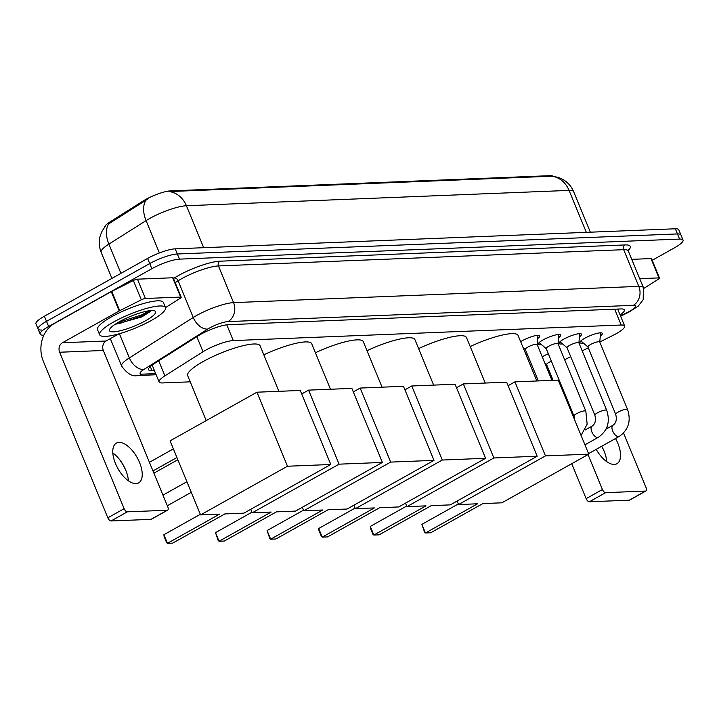 <?xml version="1.0" encoding="UTF-8"?>
<svg xmlns="http://www.w3.org/2000/svg" width="719" height="719" viewBox="0 0 719 719"><rect width="100%" height="100%" fill="white"/><g stroke="black" fill="none" stroke-linecap="round" stroke-linejoin="round"><path stroke-width="1.08" d="M542.261 356.894A11.396 2.391 -22.4 0 1 543.861 355.932A11.396 2.391 -22.4 0 1 548.318 353.757M520.655 341.66A12.124 2.543 -22.4 0 1 522.165 340.761A12.124 2.543 -22.4 0 1 539.78 335.89A12.124 2.543 -22.4 0 1 537.695 338.55M541.587 344.707A12.124 2.543 -22.4 0 1 538.234 344.293A12.124 2.543 -22.4 0 1 543.034 339.925A12.124 2.543 -22.4 0 1 560.649 335.054A12.124 2.543 -22.4 0 1 558.555 337.714M562.456 343.862A12.124 2.543 -22.4 0 1 559.094 343.457A12.124 2.543 -22.4 0 1 563.894 339.089A12.124 2.543 -22.4 0 1 581.509 334.218A12.124 2.543 -22.4 0 1 579.424 336.869M583.325 343.026A12.124 2.543 -22.4 0 1 579.963 342.621A12.124 2.543 -22.4 0 1 584.763 338.254A12.124 2.543 -22.4 0 1 602.378 333.382A12.124 2.543 -22.4 0 1 600.284 336.034M599.781 342.037L613.199 335.279A21.363 4.476 157.6 0 0 616.201 333.688A21.363 4.476 157.6 0 0 624.658 326.004A21.363 4.476 157.6 0 0 621.198 325.024L233.289 340.581A21.363 4.476 157.6 0 0 203.037 351.735L164.903 375.848A21.363 4.476 157.6 0 0 159.106 381.96A21.363 4.476 157.6 0 0 162.566 382.939L190.22 381.834M553.01 176.272A19.233 4.035 157.6 0 0 550.08 175.67L170.448 190.895A19.233 4.035 157.6 0 0 143.225 200.934L109.854 222.036A19.233 4.035 157.6 0 0 104.57 227.231M564.64 359.725L570.715 356.66M582.201 350.881L588.286 347.816M546.314 366.717A21.363 4.476 157.6 0 0 547.384 366.438M526.209 355.15A11.396 2.391 -22.4 0 1 527.449 354.593M551.644 176.218A24.931 21.148 -92.3 0 1 569.053 190.4A28.49 5.968 157.6 0 1 573.663 191.703C571.326 186.203 567.552 182.024 562.33 179.157L557.827 177.269L551.644 176.218L169.001 191.569A24.931 21.148 87.7 0 1 186.41 205.742A28.49 5.968 157.6 0 0 149.615 218.513A28.49 5.968 157.6 0 0 146.074 220.616L108.884 244.127A28.49 5.968 157.6 0 0 101.154 252.279L111.921 278.397M43.877 335.162L43.652 335.171A21.363 4.476 -22.4 0 1 40.192 334.191A21.363 4.476 -22.4 0 1 48.649 326.498L151.844 268.717L149.723 263.567A21.363 4.476 -22.4 0 1 177.314 253.987L677.469 233.936A21.363 4.476 -22.4 0 1 680.929 234.915A21.363 4.476 -22.4 0 0 677.469 233.936L177.314 253.987A21.363 4.476 -22.4 0 0 149.723 263.567L46.528 321.348L149.723 263.567L147.602 258.418A21.363 4.476 -22.4 0 1 175.193 248.837L675.348 228.777A21.363 4.476 -22.4 0 1 678.808 229.765L683.05 240.065A21.363 4.476 -22.4 0 1 674.593 247.749L652.187 260.296M41.531 330.021A21.363 4.476 -22.4 0 1 38.071 329.041A21.363 4.476 -22.4 0 1 46.528 321.348A21.363 4.476 -22.4 0 0 38.071 329.041L35.95 323.883A21.363 4.476 -22.4 0 1 44.407 316.198L147.602 258.418M148.114 198.812L108.668 223.897A24.931 15.602 57.7 0 0 108.884 244.127L120.927 273.346M620.12 314.985A21.363 4.476 157.6 0 0 624.335 309.925A21.363 4.476 157.6 0 0 620.874 308.936L228.444 324.682A21.363 4.476 157.6 0 0 198.192 335.836L154.333 363.562A21.363 4.476 157.6 0 0 148.536 369.674A21.363 4.476 157.6 0 0 151.997 370.662L154.405 370.564M619.122 309.008A21.363 4.476 -22.4 0 1 617.989 309.835M151.844 268.717A21.363 4.476 -22.4 0 1 179.444 259.137L679.59 239.085A21.363 4.476 -22.4 0 1 683.05 240.065M152.284 365.414L151.628 365.441M643.577 288.076A35.608 7.469 -22.4 0 1 643.784 288.427A35.608 7.469 -22.4 0 1 643.909 289.029M641.474 282.944A35.608 7.469 -22.4 0 1 641.663 283.277L643.784 288.427L658.541 279.08A3.559 0.746 157.6 0 0 659.512 278.064A3.559 0.746 157.6 0 0 658.937 277.894L650.974 258.579A3.559 0.746 -22.4 0 1 651.549 258.741L659.512 278.064M604.589 452.368A28.49 13.841 60.8 0 0 601.659 446.292M601.749 446.238A22.792 11.073 -119.2 0 1 604.328 451.694A22.792 11.073 -119.2 0 1 606.719 461.625M596.204 449.348A22.792 11.073 60.8 0 0 614.305 464.429A22.792 11.073 60.8 0 0 616.947 463.71A22.792 11.073 60.8 0 0 615.536 438.527M607.636 428.254A22.792 11.073 60.8 0 0 606.782 427.49M639.712 278.666L658.937 277.894M631.749 259.352L650.974 258.579M645.977 490.942L629.682 500.065A3.559 1.735 -119.2 0 1 629.269 500.181L645.563 491.059A3.559 1.735 60.8 0 0 645.977 490.942A3.559 1.735 60.8 0 0 646.12 487.761L623.571 433.054M589.355 501.781A3.559 1.735 -119.2 0 1 586.138 498.635L602.432 489.513A3.559 1.735 60.8 0 0 605.65 492.659L589.355 501.781L629.269 500.181M571.74 463.692L586.138 498.635M605.65 492.659L645.563 491.059M593.921 424.453A22.792 11.073 60.8 0 0 592.824 425.603M602.432 489.513L588.034 454.57M113.728 321.941A35.608 7.469 -22.4 0 1 165.478 307.615A35.608 7.469 -22.4 0 1 151.385 320.431A35.608 7.469 -22.4 0 1 99.626 334.757A35.608 7.469 -22.4 0 1 113.728 321.941M99.626 334.757L97.505 329.608A35.608 7.469 -22.4 0 1 111.598 316.791A35.608 7.469 -22.4 0 1 163.357 302.465L165.478 307.615L180.235 298.259A3.559 0.746 157.6 0 0 181.206 297.244A3.559 0.746 157.6 0 0 180.631 297.082L172.668 277.768A3.559 0.746 -22.4 0 1 173.243 277.929L181.206 297.244M115.687 324.233L141.895 316.89L150.783 311.174M145.732 320.656A24.931 5.222 -22.4 0 1 120.522 330.704A24.931 5.222 -22.4 0 1 109.621 329.428A24.931 5.222 -22.4 0 1 119.372 321.717A24.931 5.222 -22.4 0 1 154.639 310.869A24.931 5.222 -22.4 0 1 145.732 320.656M115.813 323.847L120.972 323.056L142.533 315.785L151.134 310.671M117.997 322.498L142.11 314.76L149.309 310.752M470.217 346.549A39.177 8.215 -22.4 0 1 518.084 335.44L536.85 380.971M477.578 503.785L425.441 532.986L430.717 532.77L482.853 503.579L501.871 502.815L588.78 454.156L545.46 455.891L458.56 504.549L477.578 503.785M425.441 532.986L424.578 532.276L421.882 524.358L425.441 532.986M458.318 503.956L421.882 524.358M458.56 504.549L457.122 501.053M545.46 455.891L514.948 381.852L508.099 385.681M514.948 381.852L558.259 380.117L588.78 454.156M418.62 348.616A39.177 8.215 -22.4 0 1 466.487 337.517L485.253 383.038M425.99 505.861L373.844 535.053L379.12 534.846L431.256 505.646L450.274 504.882L537.183 456.223L493.872 457.967L406.963 506.625L425.99 505.861M373.844 535.053L372.981 534.343L370.483 528.294L370.285 526.425L373.844 535.053M406.72 506.023L370.285 526.425M406.963 506.625L405.525 503.12M493.872 457.967L463.351 383.919L456.502 387.748M463.351 383.919L506.661 382.184L537.183 456.223M367.023 350.683A39.177 8.215 -22.4 0 1 414.89 339.584L433.656 385.114M374.392 507.929L322.247 537.12L327.522 536.913L379.659 507.713L398.677 506.958L485.586 458.291L442.275 460.034L355.366 508.693L374.392 507.929M322.247 537.12L321.384 536.41L318.885 530.361L318.688 528.492L322.247 537.12M355.123 508.099L318.688 528.492M355.366 508.693L353.928 505.187M442.275 460.034L411.753 385.986L404.914 389.824M411.753 385.986L455.064 384.252L485.586 458.291M315.425 352.759A39.177 8.215 -22.4 0 1 363.293 341.651L382.059 387.182M322.795 509.996L270.65 539.196L275.925 538.98L328.062 509.789L347.088 509.025L433.988 460.367L390.678 462.101L303.769 510.76L322.795 509.996M270.65 539.196L269.787 538.486L267.091 530.568L270.65 539.196M303.526 510.166L267.091 530.568M303.769 510.76L302.331 507.263M390.678 462.101L360.156 388.062L353.317 391.891M360.156 388.062L403.467 386.319L433.988 460.367M263.828 354.827A39.177 8.215 -22.4 0 1 311.704 343.718L330.461 389.249M271.198 512.063L219.052 541.263L224.328 541.048L276.464 511.856L295.491 511.092L382.391 462.434L339.08 464.168L252.18 512.827L271.198 512.063M219.052 541.263L218.19 540.553L215.502 532.635L219.052 541.263M251.929 512.234L215.502 532.635M252.18 512.827L250.733 509.331M339.08 464.168L308.559 390.129L301.719 393.958M308.559 390.129L351.87 388.395L382.391 462.434M206.209 420.615L187.668 375.642A39.177 8.215 -22.4 0 1 203.171 361.549A39.177 8.215 -22.4 0 1 260.107 345.794L278.873 391.316M219.601 514.139L167.455 543.33L172.731 543.124L224.867 513.923L243.894 513.159L330.794 464.501L287.483 466.236L200.583 514.903L219.601 514.139M167.455 543.33L166.592 542.62L164.103 536.572L163.905 534.702L167.455 543.33M200.331 514.301L163.905 534.702M200.583 514.903L170.061 440.855L256.962 392.197L300.272 390.462L330.794 464.501M287.483 466.236L256.962 392.197M149.417 462.299L173.369 448.89M177.845 459.747L153.893 473.156M152.976 470.927L176.928 457.518M599.781 342.064L600.554 332.888A10.686 2.238 157.6 0 0 600.554 332.816M599.772 342.136A6.408 1.348 157.6 0 0 599.754 341.992A6.408 1.348 157.6 0 0 590.434 344.572A6.408 1.348 157.6 0 0 587.899 346.882A6.408 1.348 157.6 0 0 587.989 346.998M580.862 340.932A10.686 2.238 157.6 0 0 580.907 340.977L587.926 346.944M578.912 342.9L579.685 333.724A10.686 2.238 157.6 0 0 579.685 333.652M578.903 342.981A6.408 1.348 157.6 0 0 578.885 342.828A6.408 1.348 157.6 0 0 569.565 345.408A6.408 1.348 157.6 0 0 567.03 347.717A6.408 1.348 157.6 0 0 567.12 347.834M559.993 341.768A10.686 2.238 157.6 0 0 560.047 341.813L567.057 347.78M558.052 343.736L558.825 334.56A10.686 2.238 157.6 0 0 558.825 334.488M558.043 343.817A6.408 1.348 157.6 0 0 558.025 343.664A6.408 1.348 157.6 0 0 548.705 346.243A6.408 1.348 157.6 0 0 546.17 348.553A6.408 1.348 157.6 0 0 546.26 348.67M539.133 342.603A10.686 2.238 157.6 0 0 539.178 342.657L546.197 348.616M537.183 344.572L537.956 335.396A10.686 2.238 157.6 0 0 537.956 335.324M537.174 344.653A6.408 1.348 157.6 0 0 537.156 344.5A6.408 1.348 157.6 0 0 527.836 347.079A6.408 1.348 157.6 0 0 525.301 349.389A6.408 1.348 157.6 0 0 525.391 349.506M551.365 361.172A6.408 1.348 157.6 0 0 549.154 362.268A6.408 1.348 157.6 0 0 546.611 364.569A6.408 1.348 157.6 0 0 546.701 364.686M530.505 362.008A6.408 1.348 157.6 0 0 529.274 362.583M126.283 471.556A28.49 13.841 60.8 0 0 119.579 459.576M112.811 452.925A22.792 11.073 -119.2 0 1 120.028 460.16A22.792 11.073 -119.2 0 1 126.023 470.873A22.792 11.073 -119.2 0 1 128.413 480.804M135.999 483.608A22.792 11.073 60.8 0 0 138.641 482.889A22.792 11.073 60.8 0 0 138.443 460.034A22.792 11.073 60.8 0 0 119.012 442.401A22.792 11.073 60.8 0 0 116.37 443.12A22.792 11.073 60.8 0 0 116.568 465.975A22.792 11.073 60.8 0 0 135.999 483.608M145.409 298.493A3.559 0.746 157.6 0 0 141.31 299.823L119.713 310.698A3.559 0.746 157.6 0 0 119.21 310.959L111.247 291.644A3.559 0.746 -22.4 0 1 111.751 291.375L133.357 280.509A3.559 0.746 -22.4 0 1 137.455 279.179L145.409 298.493L180.631 297.082M137.455 279.179L172.668 277.768M111.247 291.644L54.464 323.442A28.49 24.176 -92.3 0 0 43.347 361.36L107.832 517.815L124.126 508.693L59.641 352.238A7.118 6.04 87.7 0 1 62.418 342.756L119.21 310.959M167.671 510.122L151.376 519.253A3.559 1.735 -119.2 0 1 150.972 519.361L167.266 510.238A3.559 1.735 60.8 0 0 167.671 510.122A3.559 1.735 60.8 0 0 167.815 506.94L103.329 350.486A7.118 6.04 87.7 0 1 106.106 341.004L118.878 333.859M124.126 508.693A3.559 1.735 60.8 0 0 127.344 511.838L111.05 520.96L150.972 519.361M111.05 520.96A3.559 1.735 -119.2 0 1 107.832 517.815M127.344 511.838L167.266 510.238M109.854 222.036L110.241 222.971M143.225 200.934L143.611 201.868M170.448 190.895L170.709 191.524M550.08 175.67L550.341 176.299M614.673 309.188L621.198 325.024M158.701 360.803L164.903 375.848M196.835 336.69L203.037 351.735M226.8 324.817L233.289 340.581M145.903 200.304A24.931 15.602 57.7 0 0 146.074 220.616L159.393 252.944M586.345 232.354L569.053 190.4L186.41 205.742L203.693 247.696M175.193 248.837L179.444 259.137M675.348 228.777L679.59 239.085M44.407 316.198L48.649 326.498M620.497 315.92L627.93 312.181A14.245 2.984 157.6 0 0 629.925 311.12A14.245 2.984 157.6 0 0 633.259 305.341L228.013 321.591A14.245 2.984 157.6 0 0 209.624 327.972A14.245 2.984 157.6 0 0 207.845 329.023L143.971 369.422A14.245 2.984 157.6 0 0 142.407 374.15L155.663 373.619M110.331 338.64L121.628 366.043A28.49 5.968 -22.4 0 1 129.357 357.9L193.24 317.501A28.49 5.968 -22.4 0 1 196.781 315.398A28.49 5.968 -22.4 0 1 233.567 302.627L638.814 286.378A28.49 5.968 -22.4 0 1 643.424 287.69L628.298 250.985A28.49 5.968 157.6 0 0 623.688 249.682L218.441 265.931A28.49 5.968 157.6 0 0 181.655 278.702A28.49 5.968 157.6 0 0 178.114 280.805L175.193 282.648M173.495 278.532L174.456 277.92A32.049 6.723 -22.4 0 1 219.834 261.195L625.072 244.936A3.559 3.02 -92.3 0 0 623.688 249.682L638.814 286.378A14.245 12.088 87.7 0 1 633.259 305.341M174.456 277.92A3.559 2.229 -122.3 0 1 178.114 280.805L193.24 317.501A14.245 8.916 57.7 0 0 207.845 329.023M625.072 244.936A32.049 6.723 -22.4 0 1 628.181 250.58M228.013 321.591A14.245 12.088 87.7 0 0 233.567 302.627L218.441 265.931A3.559 3.02 -92.3 0 1 219.834 261.195M143.971 369.422A14.245 8.916 57.7 0 1 129.357 357.9L119.39 333.715M142.407 374.15A14.245 12.088 87.7 0 1 137.671 375.507L156.14 374.761M627.93 312.181A14.245 4.718 63.3 0 0 629.026 312.028L620.632 316.243M150.307 366.546L151.997 370.662M599.754 341.992L627.561 409.471A6.408 1.348 157.6 0 0 626.303 409.192A6.408 1.348 157.6 0 0 618.241 412.05A6.408 1.348 157.6 0 0 615.707 414.351C617.019 419.545 616.102 423.185 612.947 425.28L606.027 429.153M627.561 409.471C631.273 420.885 628.496 429.881 619.212 436.46A6.408 3.119 -119.2 0 1 618.466 436.667A6.408 3.119 -119.2 0 1 618.25 436.667A6.408 3.119 -119.2 0 1 612.921 431.526A6.408 3.119 -119.2 0 1 612.947 425.28M578.885 342.828L606.701 410.306A6.408 1.348 157.6 0 0 605.434 410.028A6.408 1.348 157.6 0 0 597.381 412.886A6.408 1.348 157.6 0 0 594.847 415.196C596.159 420.381 595.233 424.021 592.088 426.115L585.158 429.989M606.701 410.306C610.413 421.72 607.627 430.717 598.343 437.305A6.408 3.119 -119.2 0 1 597.606 437.503A6.408 3.119 -119.2 0 1 597.39 437.503A6.408 3.119 -119.2 0 1 592.052 432.362A6.408 3.119 -119.2 0 1 592.088 426.115M558.025 343.664L585.832 411.142A6.408 1.348 157.6 0 0 584.574 410.864A6.408 1.348 157.6 0 0 576.512 413.722A6.408 1.348 157.6 0 0 573.978 416.031L574.724 420.058M565.7 395.935A6.408 1.348 157.6 0 0 564.927 396.286M59.641 352.238L103.329 350.486M62.418 342.756L106.106 341.004M111.751 291.375L119.713 310.698M141.31 299.823L133.357 280.509M617.675 309.071L624.658 326.004M152.14 365.054L159.106 381.96M105.253 226.377L102.161 230.988L100.354 235.383C98.674 241.099 98.943 246.734 101.154 252.279M573.663 191.703L590.353 232.192M629.026 312.028L638.328 306.042L643.172 299.706L643.424 287.69M627.813 250.383L628.199 249.79L628.298 250.985M40.192 334.191L38.071 329.041M121.628 366.043C127.155 373.736 132.512 376.891 137.671 375.507M191.281 492.326L167.32 505.745M186.904 481.721L162.952 495.13M587.899 346.882L615.707 414.351M619.212 436.46L588.555 453.626M567.03 347.717L594.847 415.196M598.343 437.305L584.924 444.818M546.17 348.553L573.978 416.031M581.078 435.489L587.144 424.147L585.832 411.142M537.156 344.5L551.94 380.369M525.328 349.452L523.072 347.529M525.301 349.389L538.297 380.917M572.018 413.506L572.522 412.481M546.647 364.641L544.813 363.086M546.611 364.569L553.109 380.324"/></g></svg>
